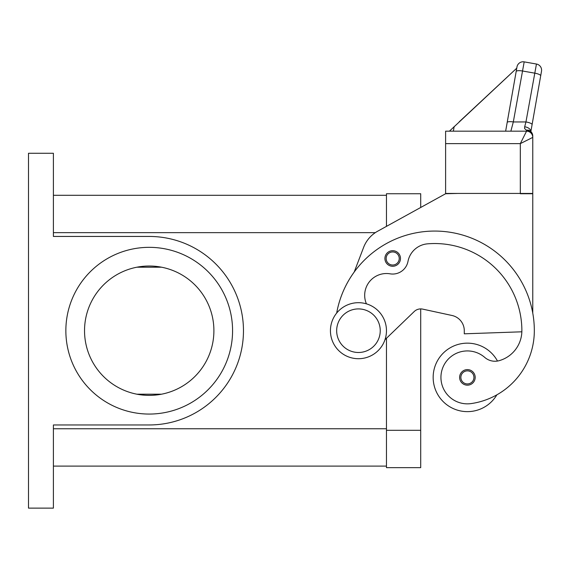 <?xml version="1.0" encoding="UTF-8"?>
<svg xmlns="http://www.w3.org/2000/svg" width="570" height="570" viewBox="0 0 570 570"><rect width="100%" height="100%" fill="white"/><g stroke="black" fill="none" stroke-linecap="round" stroke-linejoin="round"><path stroke-width="0.85" d="M366.417 303.839A21.788 21.788 0 0 1 390.101 273.828A15.561 15.561 0 0 0 407.978 261.43A21.788 21.788 0 0 1 427.593 243.832A87.16 87.16 0 0 1 521.871 330.7A31.129 31.129 0 0 1 499.199 360.66A15.561 15.561 0 0 1 484.757 357.426A26.455 26.455 0 0 0 441.209 381.152A26.455 26.455 0 0 0 471.162 403.581A73.63 73.63 0 0 0 534.325 330.7A99.608 99.608 0 0 0 336.678 313.072A99.608 99.608 0 0 1 354.184 272.082L363.617 247.38A31.129 31.129 0 0 1 377.654 231.228L445.612 193.736L420.71 207.48L420.71 193.736L386.467 193.736L386.467 226.368L386.467 195.296L53.402 195.296M53.402 466.103L386.467 466.103L386.467 338.281L386.467 467.664L420.71 467.664L420.71 308.911A9.341 9.341 0 0 1 422.691 309.125A9.341 9.341 0 0 0 414.226 311.526L384.978 339.72M65.856 330.7A83.362 83.362 0 0 1 149.212 247.337A83.362 83.362 0 0 1 232.574 330.7A83.362 83.362 0 0 1 149.212 414.062A83.362 83.362 0 0 1 65.856 330.7M213.9 330.7A64.681 64.681 0 0 0 149.212 266.019A64.681 64.681 0 0 0 84.531 330.7A64.681 64.681 0 0 0 149.212 395.38A64.681 64.681 0 0 0 213.9 330.7M136.928 267.195L161.495 267.195M358.452 358.715A28.015 28.015 0 0 0 386.467 330.7A28.015 28.015 0 0 0 358.452 302.684A28.015 28.015 0 0 0 330.436 330.7A28.015 28.015 0 0 0 358.452 358.715M358.452 352.488A21.788 21.788 0 0 0 380.24 330.7A21.788 21.788 0 0 0 358.452 308.911A21.788 21.788 0 0 0 336.663 330.7A21.788 21.788 0 0 0 358.452 352.488M496.869 394.832A34.243 34.243 0 0 1 433.157 377.39A34.243 34.243 0 0 1 497.482 361.038M467.4 385.17A7.78 7.78 0 0 1 459.62 377.39A7.78 7.78 0 0 1 467.4 369.609A7.78 7.78 0 0 1 475.18 377.39A7.78 7.78 0 0 1 467.4 385.17M392.694 266.268A7.78 7.78 0 0 1 384.914 258.481A7.78 7.78 0 0 1 392.694 250.7A7.78 7.78 0 0 1 400.475 258.481A7.78 7.78 0 0 1 392.694 266.268M459.156 121.873L516.755 68.165L516.976 66.925L507.179 122.472A6.227 1.589 10 0 1 509.074 121.695A6.227 1.589 10 0 1 513.314 121.944L524.186 61.874L536.448 64.032A6.227 6.227 0 0 1 540.467 66.597A6.227 6.227 0 0 0 536.448 64.032L525.953 121.944L524.664 126.818L524.607 128.599L526.545 130.274L526.545 131.171A6.227 6.227 0 0 1 530.656 132.725A6.227 6.227 0 0 0 526.545 131.171L520.317 143.626L532.765 137.399L532.765 136.052A6.227 5.778 180 0 0 526.545 130.274A6.227 4.71 -62.3 0 1 529.437 130.537A6.227 4.71 -62.3 0 1 529.459 130.551M445.612 143.626L445.612 193.43L532.765 193.43L532.765 137.399A6.227 6.227 0 0 0 530.948 132.995A6.227 6.227 0 0 1 532.765 137.399A6.227 6.227 0 0 0 526.545 131.171L445.612 131.171L445.612 143.626L520.317 143.626L520.317 193.736L532.765 193.736L532.765 313.158M524.186 61.874A6.227 6.227 0 0 0 516.976 66.925A6.227 6.227 0 0 1 524.186 61.874M516.926 67.217L505.647 131.171L510.87 131.171L513.314 121.944L525.953 121.944A6.227 1.589 10 0 1 530.392 123.17A6.227 1.589 10 0 1 532.088 124.638L541.5 71.243A6.227 6.227 0 0 0 540.467 66.597A6.227 6.227 0 0 1 541.5 71.243L530.862 131.57M524.664 126.818A6.227 4.011 10 0 1 530.834 131.542M530.656 132.725A6.227 6.227 0 0 0 526.545 131.171A6.227 6.227 0 0 1 530.948 132.995A6.227 6.227 0 0 0 526.545 131.171A6.227 6.227 0 0 1 530.948 132.995M516.755 68.165L449.431 131.171M454.176 126.526L453.357 131.171M507.179 122.472L505.647 131.171M445.612 193.736L458.059 193.43M521.856 331.804L464.286 333.813L464.286 330.7A15.561 15.561 0 0 0 452.024 315.488L422.691 309.125M161.495 394.205L136.928 394.205M28.5 508.127L28.5 153.273L53.402 153.273L53.402 236.443L149.212 236.443A94.257 94.257 0 0 1 243.468 330.7A94.257 94.257 0 0 1 149.212 424.956L53.402 424.956L53.402 508.127L28.5 508.127M420.71 430.307L386.467 430.307M467.4 383.931A6.534 6.534 0 0 0 473.934 377.39A6.534 6.534 0 0 0 467.4 370.856A6.534 6.534 0 0 0 460.866 377.39A6.534 6.534 0 0 0 467.4 383.931M392.694 265.022A6.534 6.534 0 0 0 399.228 258.481A6.534 6.534 0 0 0 392.694 251.947A6.534 6.534 0 0 0 386.154 258.481A6.534 6.534 0 0 0 392.694 265.022M516.171 71.492A6.227 1.589 -170 0 1 518.059 70.709A6.227 1.589 -170 0 1 522.298 70.958L534.56 73.124A6.227 1.589 10 0 1 538.999 74.349A6.227 1.589 10 0 1 540.695 75.817M53.402 428.754L386.467 428.754M53.402 232.645L375.331 232.645M532.765 136.052A6.227 6.227 0 0 0 529.437 130.537"/></g></svg>
